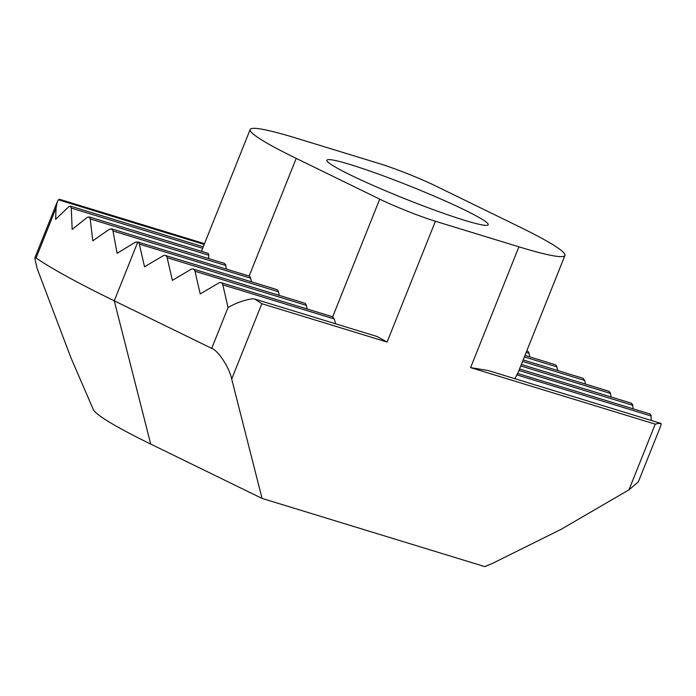 <?xml version="1.0" encoding="UTF-8"?>
<svg xmlns="http://www.w3.org/2000/svg" width="696" height="696" viewBox="0 0 696 696"><rect width="100%" height="100%" fill="white"/><g stroke="black" fill="none" stroke-linecap="round" stroke-linejoin="round"><path stroke-width="1.04" d="M435.409 221.258L518.912 246.828A169.519 13.302 21.8 0 0 564.952 255.432A169.519 13.302 21.8 0 0 518.903 226.574L435.392 185.815A42.378 3.323 21.8 0 0 379.712 163.708L296.209 138.139A169.519 13.302 21.8 0 0 250.168 129.526A169.519 13.302 21.8 0 0 296.218 158.392L379.729 199.143A42.378 3.323 21.8 0 0 435.409 221.258L387.089 342.049L377.162 336.533L254.675 299.036L252.23 298.767C243.852 300.167 235.787 303.082 228.044 307.519L222.824 284.847A4.237 3.08 -73 0 0 221.319 282.733A4.237 3.08 -73 0 0 220.989 282.602A4.237 3.08 -73 0 0 218.892 282.924L200.204 293.93L194.993 271.257A4.237 3.08 -73 0 0 193.479 269.152A4.237 3.08 -73 0 0 193.149 269.021A4.237 3.08 -73 0 0 191.052 269.335L172.364 280.349L167.153 257.677A4.237 3.08 -73 0 0 165.639 255.562A4.237 3.08 -73 0 0 165.317 255.432A4.237 3.08 -73 0 0 163.212 255.754L144.524 266.759L139.313 244.087A4.237 3.08 -73 0 0 137.799 241.982L249.151 276.068A4.237 3.08 107 0 1 250.656 278.183L251.491 281.819M387.089 342.049L261.835 303.691L254.675 299.028M638.302 481.971L660.765 425.813L661.2 423.986L660.704 423.368M661.2 423.986C660.695 423.22 658.712 423.272 655.24 424.151L470.6 367.618L488.357 370.577M650.029 413.998L651.108 415.486L651.178 420.436M517.65 373.474L650.247 414.042M331.992 316.619A4.237 3.08 107 0 1 332.331 316.697A4.237 3.08 107 0 1 332.662 316.828L379.729 199.143M631.272 403.202L632.664 404.654L633.09 408.787M304.152 303.038A4.237 3.08 107 0 1 304.5 303.117A4.237 3.08 107 0 1 304.822 303.238A4.237 3.08 107 0 1 306.336 305.353L307.171 308.998M608.678 391.213L610.331 392.692L611.097 396.99M276.312 289.449A4.237 3.08 107 0 1 276.66 289.527A4.237 3.08 107 0 1 276.982 289.658A4.237 3.08 107 0 1 278.496 291.763L279.331 295.409M261.835 303.691L231.698 379.042L262.061 498.414L150.71 444.065L114.266 300.82L137.799 241.982L135.381 242.165L117.128 253.309L112.978 230.959L111.969 229.088L109.542 229.193L92.803 240.799L90.21 218.927L89.401 217.109L87.287 217.317L72.166 229.419L71.262 208.06L70.688 206.303L68.921 206.634L55.619 219.284L56.072 207.974L36.07 257.981A339.03 26.596 21.8 0 0 114.266 300.82L211.706 348.365L228.044 307.519M529.847 356.926L529.012 353.281A4.237 3.08 -73 0 0 527.498 351.175A4.237 3.08 -73 0 0 527.177 351.045A4.237 3.08 -73 0 0 526.828 350.967M208.087 253.37L208.8 254.84L208.591 258.564M557.687 370.516L556.852 366.87A4.237 3.08 -73 0 0 555.338 364.756A4.237 3.08 -73 0 0 555.008 364.634A4.237 3.08 -73 0 0 554.668 364.556M224.338 263.41L225.739 264.863L226.261 269.03M522.557 361.433L584.675 380.451L583.178 378.346A4.237 3.08 -73 0 0 582.848 378.215A4.237 3.08 -73 0 0 582.508 378.137M204.206 244.426L58.403 199.787L59.534 199.291L204.511 243.678M350.497 175.009A86.878 6.812 21.8 0 0 437.271 211.106A86.878 6.812 21.8 0 0 488.227 224.747A86.878 6.812 21.8 0 0 464.623 209.957A86.878 6.812 21.8 0 0 377.85 173.861A86.878 6.812 21.8 0 0 326.894 160.219A86.878 6.812 21.8 0 0 350.497 175.009M584.675 380.451L585.493 384.088M71.262 208.06L202.658 248.298L201.492 251.326M58.403 199.787L57.263 201.901L56.072 207.974M335.637 323.823L334.245 318.959L332.662 316.828M514.84 378.694L516.867 374.874C517.737 373.169 517.92 372.986 517.398 374.326M150.71 444.065A211.897 16.626 -158.2 0 1 93.273 409.448L70.94 357.796L36.975 268.09L34.809 258.068L36.07 257.981M262.061 498.414L484.747 566.596L492.35 563.456L560.993 529.395L628.966 489.845L655.24 424.151M490.81 564.108L485.53 566.344A211.897 16.626 -158.2 0 1 484.747 566.596M638.293 481.963L628.966 489.845M231.698 379.042C229.315 367.531 218.318 350.662 211.706 348.365M139.313 244.087L250.656 278.183M112.978 230.959L225.861 265.524M524.358 356.926L556.852 366.87M90.21 218.927L208.783 255.232M526.167 352.411L529.012 353.281M167.153 257.677L278.496 291.763M520.756 365.939L610.523 393.431M194.993 271.257L306.336 305.353M518.946 370.455L632.777 405.307M222.824 284.847L334.245 318.959M516.867 374.874L651.143 415.99M518.912 246.828L470.6 367.618M296.218 158.392L249.151 276.068M660.852 423.403L488.348 370.585M332.331 316.697L220.989 282.602M631.542 403.245L519.547 368.958M304.5 303.117L193.149 269.021M608.983 391.282L521.347 364.452M276.66 289.527L165.317 255.432M203.258 246.802L70.34 206.103M208.243 253.396L88.949 216.865M555.008 364.634L524.958 355.43M224.599 263.462L111.421 228.81M582.848 378.215L523.157 359.936M202.432 248.881L250.168 129.526M517.746 373.465L564.952 255.432M34.8 258.059L57.263 201.901"/></g></svg>
